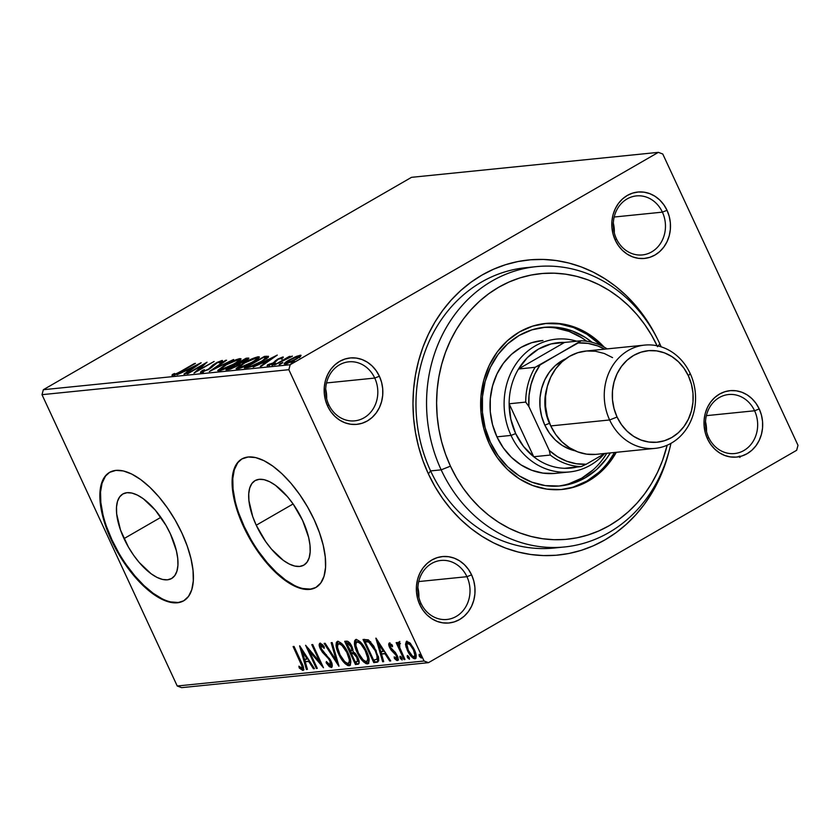 <?xml version="1.0" encoding="UTF-8"?>
<svg xmlns="http://www.w3.org/2000/svg" width="840" height="840" viewBox="0 0 840 840"><rect width="100%" height="100%" fill="white"/><g stroke="black" fill="none" stroke-linecap="round" stroke-linejoin="round"><path stroke-width="1.26" d="M531.017 267.298A140.879 123.742 84.2 0 0 430.594 470.915L428.369 473.876A148.291 130.252 -95.8 0 1 480.858 275.73A148.291 130.252 -95.8 0 1 657.279 338.625L651.903 328.482L644.27 316.586L635.68 305.56L626.199 295.522L615.92 286.556L604.937 278.764L593.365 272.202L581.312 266.952L568.9 263.046L556.238 260.536L543.449 259.445L530.659 259.781L517.996 261.534L505.586 264.695L493.531 269.231L481.95 275.09L470.978 282.24L460.688 290.588L451.206 300.058L442.606 310.569L434.973 322.014L428.39 334.278L422.919 347.256L418.604 360.801L415.485 374.808L413.606 389.13L412.976 403.62L413.595 418.152L415.475 432.579L418.582 446.765L422.898 460.582L428.369 473.876L434.942 486.538L442.565 498.435L451.164 509.46L460.645 519.498L470.925 528.465L481.908 536.256L493.479 542.819L505.523 548.069L517.944 551.975L530.607 554.484L543.396 555.576L556.175 555.25L568.837 553.497L581.259 550.337L593.313 545.8L604.884 539.931L615.867 532.791L626.157 524.433L635.639 514.962L644.238 504.452L651.861 493.007L658.445 480.743L663.925 467.765L668.776 452.193A148.291 130.252 -95.8 0 1 557.109 555.167A148.291 130.252 -95.8 0 1 428.369 473.876L430.594 470.915A140.879 123.742 -95.8 0 1 525.714 267.708L536.288 266.637A140.879 123.742 -95.8 0 1 659.778 343.749A140.879 123.742 84.2 0 0 492.082 281.001A140.879 123.742 84.2 0 0 441.168 469.844L450.45 466.169A133.465 117.222 -95.8 0 1 498.267 287.5A133.465 117.222 -95.8 0 1 657.111 345.776M754.593 410.77A29.663 26.05 84.2 0 0 719.282 397.562A29.663 26.05 84.2 0 0 708.561 437.315L707.448 438.795A33.369 29.306 -95.8 0 1 719.513 394.076A33.369 29.306 -95.8 0 1 759.224 408.933L754.593 410.77L706.377 415.653L754.593 410.77A29.663 26.05 -95.8 0 1 734.559 453.548A29.663 26.05 -95.8 0 1 708.561 437.315A29.663 26.05 -95.8 0 1 728.595 394.538A29.663 26.05 -95.8 0 1 754.593 410.77L759.224 408.933L756.032 403.41L751.968 398.664L747.18 394.894L741.867 392.238L736.228 390.8L730.475 390.621L724.825 391.734L719.513 394.076L714.725 397.562L710.661 402.056L707.458 407.39L705.254 413.354L704.13 419.727L704.13 426.258L705.254 432.695L707.448 438.795L710.65 444.329L714.714 449.064L719.502 452.834L724.815 455.49L730.453 456.939L736.207 457.107L741.856 456.005L747.17 453.663L751.957 450.177L756.021 445.683L759.224 440.339L761.428 434.375L762.552 428.001L762.552 421.47L761.428 415.034L759.224 408.933A33.369 29.306 -95.8 0 1 747.17 453.663A33.369 29.306 -95.8 0 1 707.448 438.795L708.561 437.315A29.663 26.05 84.2 0 0 743.873 450.524A29.663 26.05 84.2 0 0 754.593 410.77M466.945 576.692A29.663 26.05 84.2 0 0 431.644 563.482A29.663 26.05 84.2 0 0 420.924 603.236L419.811 604.716A33.369 29.306 -95.8 0 1 431.865 559.986A33.369 29.306 -95.8 0 1 471.587 574.854L466.945 576.692L418.73 581.563L466.945 576.692A29.663 26.05 -95.8 0 1 446.922 619.469A29.663 26.05 -95.8 0 1 420.924 603.236A29.663 26.05 -95.8 0 1 440.947 560.458A29.663 26.05 -95.8 0 1 466.945 576.692L471.587 574.854L468.394 569.321L464.32 564.585L459.543 560.816L454.23 558.159L448.581 556.71L442.827 556.542L437.189 557.645L431.865 559.986L427.088 563.472L423.014 567.976L419.822 573.311L417.617 579.275L416.493 585.648L416.493 592.179L417.606 598.615L419.811 604.716L423.003 610.239L427.077 614.985L431.855 618.755L437.178 621.411L442.817 622.85L448.57 623.028L454.209 621.915L459.532 619.574L464.31 616.087L468.384 611.594L471.576 606.26L473.781 600.296L474.905 593.922L474.905 587.391L473.792 580.954L471.587 574.854A33.369 29.306 -95.8 0 1 459.532 619.574A33.369 29.306 -95.8 0 1 419.811 604.716L420.924 603.236A29.663 26.05 84.2 0 0 456.225 616.445A29.663 26.05 84.2 0 0 466.945 576.692M374.745 378.063A29.663 26.05 84.2 0 0 339.444 364.854A29.663 26.05 84.2 0 0 328.724 404.607L327.611 406.088A33.369 29.306 -95.8 0 1 339.675 361.358A33.369 29.306 -95.8 0 1 379.386 376.226L374.745 378.063L326.529 382.945L374.745 378.063A29.663 26.05 -95.8 0 1 354.721 420.84A29.663 26.05 -95.8 0 1 328.724 404.607A29.663 26.05 -95.8 0 1 348.747 361.83A29.663 26.05 -95.8 0 1 374.745 378.063L379.386 376.226L376.194 370.703L372.12 365.957L367.343 362.187L362.03 359.531L356.381 358.092L350.627 357.913L344.988 359.026L339.675 361.358L334.887 364.844L330.813 369.348L327.621 374.682L325.416 380.646L324.293 387.019L324.293 393.55L325.416 399.987L327.611 406.088L330.803 411.611L334.877 416.356L339.654 420.126L344.978 422.782L350.616 424.221L356.37 424.399L362.008 423.286L367.332 420.956L372.11 417.469L376.183 412.965L379.386 407.631L381.581 401.667L382.704 395.294L382.715 388.762L381.591 382.326L379.386 376.226A33.369 29.306 -95.8 0 1 367.332 420.956A33.369 29.306 -95.8 0 1 327.611 406.088L328.724 404.607A29.663 26.05 84.2 0 0 364.035 417.816A29.663 26.05 84.2 0 0 374.745 378.063M662.393 212.142A29.663 26.05 84.2 0 0 627.081 198.933A29.663 26.05 84.2 0 0 616.371 238.686L615.258 240.177A33.369 29.306 -95.8 0 1 627.312 195.447A33.369 29.306 -95.8 0 1 667.034 210.304L662.393 212.142L614.176 217.025L662.393 212.142A29.663 26.05 -95.8 0 1 642.359 254.929A29.663 26.05 -95.8 0 1 616.371 238.686A29.663 26.05 -95.8 0 1 636.395 195.909A29.663 26.05 -95.8 0 1 662.393 212.142L667.034 210.304L663.831 204.782L659.768 200.046L654.98 196.266L649.667 193.609L644.028 192.171L638.274 192.003L632.625 193.106L627.312 195.447L622.524 198.933L618.461 203.427L615.258 208.761L613.053 214.736L611.929 221.099L611.929 227.63L613.053 234.077L615.258 240.177L618.45 245.7L622.514 250.435L627.301 254.205L632.615 256.861L638.253 258.31L644.007 258.478L649.656 257.376L654.969 255.035L659.757 251.548L663.821 247.054L667.023 241.721L669.228 235.746L670.351 229.373L670.351 222.841L669.228 216.405L667.034 210.304A33.369 29.306 -95.8 0 1 654.969 255.035A33.369 29.306 -95.8 0 1 615.258 240.177L616.371 238.686A29.663 26.05 84.2 0 0 651.672 251.906A29.663 26.05 84.2 0 0 662.393 212.142M256.242 525.221A48.783 21.693 60 0 1 255.077 480.617A48.783 21.693 60 0 1 302.652 520.527L308.627 537.38L309.981 545.129L310.159 552.017L309.151 557.792L307.01 562.223L303.807 565.142L299.67 566.444L294.756 566.066L289.254 564.029L283.374 560.406L271.394 549.034L265.755 541.716L256.242 525.221L252.746 516.684L248.923 500.63L248.745 493.731L249.743 487.956L251.885 483.525L255.087 480.606L259.224 479.315L264.138 479.693L269.651 481.73L275.531 485.352L287.511 496.724L293.149 504.031L302.652 520.527A48.783 21.693 60 0 1 303.828 565.142A48.783 21.693 60 0 1 256.242 525.221L293.097 503.969L256.242 525.221M124.016 538.608A48.783 21.693 60 0 1 122.84 493.994A48.783 21.693 60 0 1 170.415 533.904L176.39 550.756L177.744 558.505L177.922 565.404L176.915 571.179L174.773 575.61L171.57 578.529L167.433 579.821L162.519 579.442L157.017 577.405L151.137 573.783L139.156 562.412L133.518 555.093L128.405 547.061L120.508 530.061L116.686 514.006L116.508 507.108L117.505 501.333L119.648 496.902L122.85 493.983L126.987 492.692L131.911 493.07L137.413 495.106L143.293 498.729L155.274 510.101L166.026 525.452L170.415 533.904A48.783 21.693 60 0 1 171.591 578.519A48.783 21.693 60 0 1 124.016 538.608L160.86 517.346L124.016 538.608M109.883 472.195A74.141 32.97 -120 0 0 111.951 539.826L111.373 540.151A74.141 32.97 60 0 1 109.589 472.364A74.141 32.97 60 0 1 181.902 533.022L175.224 520.17L167.454 507.959L158.886 496.839L149.846 487.253L140.679 479.556L131.744 474.054L123.375 470.957L115.91 470.379L109.62 472.343L104.748 476.784L101.493 483.525L99.971 492.293L100.243 502.772L102.302 514.553L106.061 527.173L111.373 540.151L118.052 553.004L125.822 565.226L134.389 576.335L143.441 585.932L152.597 593.618L161.542 599.12L169.901 602.217L177.377 602.795L183.666 600.831L188.528 596.389L191.783 589.659L193.305 580.881L193.032 570.402L190.974 558.631L187.215 546.01L181.902 533.022A74.141 32.97 60 0 1 183.687 600.81A74.141 32.97 60 0 1 111.373 540.151L111.951 539.826A74.141 32.97 -120 0 0 183.971 600.642M242.12 458.819A74.141 32.97 -120 0 0 244.188 526.449L243.611 526.774A74.141 32.97 60 0 1 241.826 458.987A74.141 32.97 60 0 1 314.139 519.635L307.461 506.793L299.691 494.571L291.123 483.462L282.082 473.865L272.916 466.179L263.981 460.677L255.612 457.58L248.147 457.002L241.857 458.966L236.985 463.407L233.73 470.138L232.208 478.916L232.481 489.394L234.539 501.165L238.297 513.786L243.611 526.774L250.289 539.626L258.059 551.838L266.627 562.957L275.667 572.544L284.834 580.24L293.769 585.743L302.137 588.84L309.603 589.418L315.893 587.444L320.764 583.013L324.019 576.272L325.542 567.504L325.269 557.025L323.211 545.244L319.452 532.623L314.139 519.635A74.141 32.97 60 0 1 315.924 587.433A74.141 32.97 60 0 1 243.611 526.774L244.188 526.449A74.141 32.97 -120 0 0 316.207 587.265M411.516 177.334L658.361 152.355L290.178 364.728L43.344 389.707L411.516 177.334L43.344 389.707L290.178 364.728L658.361 152.355L662.771 154.004L798 445.326L662.771 154.004L658.361 152.355L411.516 177.334M295.281 356.885L287.879 360.738L284.214 363.752L287.28 363.447L293.307 360.801L299.628 357.01L300.877 355.236L296.751 356.265L289.139 359.982C284.939 362.397 283.574 363.741 285.044 364.004L296.1 359.279L300.405 356.36L300.279 355.215L295.281 356.885M274.544 364.938L292.352 356.097L288.036 357.609L290.209 356.36L289.254 356.454L274.544 364.938L292.331 356.265L288.036 357.609L290.209 356.36L289.254 356.454L274.544 364.938M282.933 356.969L277.967 358.985L273.441 362.849L267.572 364.822L267.089 365.747L273.021 363.552L278.292 359.247L282.671 357.998L282.933 356.969L283.164 357.462L282.933 356.969L277.274 359.383L272.758 363.258L267.572 364.822L267.54 365.778L273.788 363.122L278.292 359.247L282.671 357.998L283.322 357.063M247.191 367.71L251.832 366.461L258.951 363.111L266.007 358.911L268.538 356.318L264.453 356.391L244.325 368.004L247.191 367.71C251.213 366.954 256.064 364.906 261.734 361.568C266.007 359.173 268.275 357.42 268.538 356.318L264.453 356.391L244.325 368.004L247.191 367.71M225.971 369.863L230.118 369.222L237.059 366.019L240.261 363.248L248.147 359.069L248.777 358.092L246.099 358.239L225.971 369.863L228.438 369.611L237.059 366.019C239.484 364.623 240.545 363.699 240.261 363.248L245.7 360.654C248.861 358.827 249.575 357.966 247.842 358.071L246.099 358.239L225.971 369.863M209.349 371.543L233.604 359.51L214.294 368.729L226.569 360.224L225.53 360.329L209.349 371.543L233.604 359.51L214.294 368.729L226.569 360.224L225.53 360.329L209.349 371.543M187.834 373.716L202.818 365.075L194.009 373.096L214.137 361.473L198.177 370.241L207.018 362.197L186.879 373.81L202.818 365.075L194.009 373.096L214.137 361.473L198.177 370.241L207.018 362.197L187.834 373.716M181.125 371.185L176.117 373.842L174.374 374.304L174.584 373.464L172.547 374.399L171.969 375.218L172.557 375.512L177.166 373.81L195.468 363.363L181.293 371.543L174.615 374.315L174.584 373.464L172.547 374.399L172.557 375.512L181.871 371.207L194.523 363.468L181.125 371.185M201.002 362.806L176.915 374.819L185.672 370.87L189.137 370.514L183.95 374.105L184.989 374L201.159 362.786L176.915 374.819L185.672 370.87L189.137 370.514L183.95 374.105L184.989 374L201.002 362.806M220.164 361.61L219.24 362.922L221.214 362.135L222.243 360.413L222.506 360.99L222.243 360.413L212.762 365.064L213.213 366.051L212.762 365.064L211.449 366.503L211.848 367.374L211.449 366.503L208.299 369.653L203.007 371.448L203.259 371.994L204.424 369.705L202.64 370.367L202.902 370.955L202.64 370.367C200.592 371.753 200.046 372.498 201.012 372.624L209.958 368.687L217.34 362.681L220.007 361.631L219.24 362.922L221.214 362.135L222.579 360.917L222.243 360.413L217.088 362.397L212.762 365.064L208.635 369.012L203.448 371.364L202.671 371.301L204.424 369.705L202.64 370.367L200.603 372.624L209.066 369.222L216.374 363.206L220.164 361.61L221.088 362.995M224.553 365.253L217.739 370.451L221.959 370.01L232.271 365.284L239.967 360.339L241.038 358.985L239.285 358.722L230.181 362.271L224.553 365.253L217.76 370.619L218.82 370.829C223.346 369.747 228.459 367.553 234.14 364.235L241.017 358.827L239.915 358.628C235.347 359.741 230.223 361.945 224.553 365.253M242.907 363.394L236.093 368.603L240.314 368.161L250.625 363.426L258.321 358.481L259.392 357.126L257.649 356.864L248.535 360.413L242.907 363.394L236.114 368.77L237.174 368.97C241.7 367.889 246.813 365.694 252.494 362.376L259.371 356.969L258.269 356.769C253.701 357.882 248.577 360.087 242.907 363.394M277.274 355.089L253.186 367.101L261.933 363.153L265.409 362.796L260.222 366.387L261.25 366.293L277.274 355.089L253.186 367.101L261.933 363.153L265.409 362.796L260.222 366.387L261.25 366.293L277.274 355.089M272.958 364.423L271.887 365.253L272.895 365.075L275.615 363.437L272.958 364.423L273.2 364.938L272.958 364.423L275.425 363.384L272.958 364.423M280.235 363.689L279.163 364.518L279.846 364.455L282.891 362.702L280.235 363.689L280.476 364.203L280.235 363.689L282.702 362.639L280.235 363.689M292.1 362.492L291.039 363.321L292.036 363.132L294.756 361.494L292.1 362.492L292.341 363.006L292.1 362.492L294.567 361.442L292.1 362.492M424.064 661.017L177.23 685.997L42 394.674L288.844 369.695L424.064 661.017L288.844 369.695L290.178 364.728L288.844 369.695L42 394.674L43.344 389.707L42 394.674L177.23 685.997L424.064 661.017L428.484 662.666L796.656 450.293L428.484 662.666L424.064 661.017M409.826 642.915L407.747 643.335C409.889 644.07 411.779 646.233 413.406 649.824C415.107 653.404 415.296 655.704 413.952 656.712C411.831 656.05 409.962 653.929 408.345 650.339L406.675 643.661L405.52 644.322L407.39 650.423L408.177 649.971L407.39 650.423C409.594 655.231 412.104 658.025 414.918 658.791L415.874 658.235L414.918 658.791C416.787 657.542 416.598 654.518 414.351 649.719L410.634 643.787L406.781 641.256L405.52 644.322L406.14 647.262L410.907 656.082L413.427 658.403L415.296 658.697L416.073 657.825L415.79 653.604L413.564 648.134L409.626 642.716L406.413 641.34L405.52 644.322L406.675 643.661L406.928 641.256M398.622 642.086L398.265 645.047L399.105 644.553L398.265 645.047L397.11 642.548L396.155 642.642L404.019 659.578L404.964 659.484L399.389 646.8L399.609 642.59L398.181 642.411L398.265 645.047L397.11 642.548L396.155 642.642L404.019 659.578L404.964 659.484L399.777 647.966L399.609 642.59L398.401 642.159M391.639 644.427L390.464 645.089L392.511 646.748L392.385 645.236L389.078 643.157L389.078 646.086L391.209 650.223L396.018 655.231L396.711 658.192L395.85 658.371L394.202 656.838L394.391 658.466L396.732 660.45L398.149 659.726L397.331 655.893L395.336 652.533L390.6 647.462L390.285 645.162L392.511 646.748L392.385 645.236L389.161 643.094M376.667 662.351L378.693 660.86L378.588 657.583L373.8 646.139L368.508 639.986L363.038 639.461L373.79 662.634L377.811 662.014L376.152 650.58L368.235 639.817L363.038 639.461L373.79 662.634L374.945 661.973L374.084 660.125L374.945 661.973L377.811 661.689L376.667 662.351M357.903 664.251L358.848 663.705L357.903 664.251C359.583 663.495 359.531 661.206 357.767 657.374L353.073 651.651L351.939 646.601C350.228 642.947 348.39 641.13 346.427 641.151L344.683 641.319L355.435 664.493L358.218 664.188L359.037 663.275L357.767 657.374L355.645 653.856L353.073 651.651L352.517 647.997L350.049 643.388L347.739 641.319L344.683 641.319L355.435 664.493L356.591 663.831L355.73 661.983L356.591 663.831L355.435 664.493L358.439 664.083M338.825 666.173L332.178 642.59L331.149 642.695L336.305 660.576L325.143 643.303L324.114 643.409L338.982 666.162L332.178 642.59L331.149 642.695L336.305 660.576L325.143 643.303L324.114 643.409L338.825 666.173M317.31 668.356L309.298 651.115L323.474 667.726L312.721 644.553L311.766 644.648L319.798 661.93L305.603 645.278L316.355 668.451L317.31 668.356L309.298 651.115L323.474 667.726L312.721 644.553L311.766 644.648L319.798 661.93L305.603 645.278L316.355 668.451L317.31 668.356M302.82 670.446L303.513 670.047L302.82 670.446C304.154 669.05 303.649 666.267 301.308 662.099L294.053 646.443L293.097 646.538L302.075 666.414L301.539 668.052L298.904 666.173L299.25 668L302.82 670.446L303.713 669.48L303.45 667.254L294.053 646.443L293.097 646.538L300.258 661.962L301.035 661.51L300.258 661.962C301.865 664.766 302.348 666.803 301.707 668.062L298.904 666.173L299.25 668L303.24 670.32M299.586 645.887L306.39 669.459L307.419 669.354L305.245 661.794L308.711 661.448L313.425 668.745L314.454 668.64L299.744 645.865L306.39 669.459L307.419 669.354L305.245 661.794L308.711 661.448L313.425 668.745L314.454 668.64L299.586 645.887M322.707 644.994L321.121 645.572L324.156 648.375L324.23 646.874L320.03 643.199C318.822 643.944 318.927 645.824 320.334 648.827L321.121 648.375L320.334 648.827L322.455 652.302L323.389 651.767L322.455 652.302L325.353 655.316L326.403 654.707L325.353 655.316L328.639 658.844L329.469 658.371L328.639 658.844L330.005 661.091L330.781 660.639L330.005 661.091L330.099 665.196L326.371 661.532L326.151 662.781L326.939 662.319L326.151 662.781L331.548 667.496L332.084 664.262L330.425 659.957L322.381 650.57L320.828 647.587L321.121 645.572L324.156 648.375L324.23 646.874L322.108 644.353L319.798 643.251L319.19 645.173L319.925 647.881L322.455 652.302L328.241 658.35L330.309 661.794L330.278 665.154L326.371 661.532L326.151 662.781L329.395 666.708L331.674 667.443M350.28 665.091L349.083 665.763C351.603 663.925 351.288 659.704 348.159 653.09C345.114 646.401 341.628 642.505 337.701 641.403C335.244 643.303 335.58 647.556 338.719 654.161L344.978 663.548L347.855 665.585L350.038 665.353L350.721 661.164L349.062 655.179L345.965 648.952L341.838 643.608L338.289 641.413L337.187 641.54L336.2 642.873L336.788 649.131L338.719 654.161L339.507 653.709L338.719 654.161C341.733 660.765 345.188 664.629 349.083 665.763L349.766 665.553M355.845 644.816L356.076 639.545C353.598 641.456 353.934 645.708 357.074 652.302L363.332 661.689L366.209 663.726L368.403 663.495L369.075 659.305L367.416 653.321L364.319 647.094L360.192 641.75L356.643 639.566L355.541 639.681L354.554 641.014L355.415 648.144L357.074 652.302L357.861 651.851L357.074 652.302C360.087 658.907 363.542 662.771 367.437 663.904L368.12 663.695M375.858 638.169L382.651 661.742L383.691 661.637L381.507 654.077L384.972 653.73L389.697 661.028L390.726 660.923L376.016 638.148L382.651 661.742L383.691 661.637L381.507 654.077L384.972 653.73L389.697 661.028L390.726 660.923L375.858 638.169M402.087 658.707L401.405 657.583L400.25 658.255L402.139 659.988L401.835 658.087L400.144 656.24L400.418 658.581L402.192 659.883L400.575 656.387L399.893 656.45L400.103 657.909L401.405 657.583L401.153 656.964M409.364 657.972L408.681 656.849L407.526 657.51L409.427 659.243L409.112 657.352L407.421 655.505L407.694 657.846L409.469 659.148L408.324 656.093L407.274 655.567L407.264 656.838L407.526 657.51L408.681 656.849L408.429 656.229M421.229 656.775L420.546 655.651L419.401 656.313L421.292 658.046L420.977 656.155L419.296 654.297L419.57 656.649L421.344 657.941L420.189 654.896L419.139 654.371L419.129 655.641L419.401 656.313L420.546 655.651L420.294 655.032M181.64 687.645L428.484 662.666L181.64 687.645L177.23 685.997L181.64 687.645M798 445.326L796.656 450.293L798 445.326M564.659 546.956A140.879 123.742 -95.8 0 1 441.168 469.844L430.594 470.915L441.168 469.844A140.879 123.742 84.2 0 0 566.16 546.798A140.879 123.742 84.2 0 0 670.94 443.363A140.879 123.742 -95.8 0 1 564.659 546.956L554.075 548.026A140.879 123.742 -95.8 0 1 430.594 470.915A140.879 123.742 84.2 0 0 559.356 547.365M325.679 389.078L326.666 398.769A29.663 26.05 84.2 0 0 325.679 389.078M705.526 421.785L706.503 431.477A29.663 26.05 84.2 0 0 705.526 421.785M613.326 223.157L614.303 232.848A29.663 26.05 84.2 0 0 613.326 223.157M417.879 587.706L418.866 597.398A29.663 26.05 84.2 0 0 417.879 587.706M238.865 513.461L244.188 526.449L250.856 539.291M258.636 551.513L267.204 562.622L276.244 572.219L285.411 579.904L294.346 585.407M302.715 588.504L310.181 589.082M237.562 463.071L234.308 469.812L232.785 478.58L233.058 489.058L235.106 500.84M106.638 526.837L111.951 539.826L118.629 552.678M126.399 564.889L134.967 576.009L144.008 585.596L153.174 593.292L162.109 598.794M170.478 601.892L177.944 602.469M105.326 476.448L102.07 483.189L100.548 491.967L100.821 502.435L102.879 514.216M739.379 456.32L739.022 456.929M303.975 669.774L300.405 667.338L303.786 669.774M300.342 667.38L299.25 668L300.342 667.38M302.085 667.128L302.862 667.401L302.022 667.884L303.314 666.803M303.041 667.338L301.707 668.062M303.324 666.54L303.072 667.327M314.223 668.283L313.425 668.745L314.223 668.283M309.508 660.986L308.711 661.448L309.508 660.986M309.414 660.828L305.245 661.794L309.414 660.828M307.304 668.934L306.39 669.459L307.304 668.934M305.477 661.658L304.815 659.358L305.477 661.658M302.494 651.325L301.875 649.163L302.494 651.325M302.264 651.462L307.199 659.117L308.007 658.654L304.542 659.379L302.264 651.462L303.062 651L302.264 651.462L307.199 659.117L304.542 659.379L302.264 651.462M317.142 668L316.355 668.451L317.142 668M309.666 650.905L308.595 648.585L309.666 650.905M320.576 661.479L319.798 661.93L320.576 661.479M321.647 663.8L319.998 661.815L321.647 663.8M310.254 650.57L309.298 651.115L310.254 650.57M332.105 666.887L329.553 665.059L331.863 666.834M331.517 664.45L331.937 663.631L330.099 665.196M320.659 646.002L320.429 643.23M331.275 667.558C332.671 666.687 332.567 664.503 330.971 661.028L321.237 648.638L321.121 645.572L321.899 645.12M322.046 644.984L321.121 645.572M322.024 644.994L322.98 645.151M320.46 643.135L320.344 644.522M331.947 663.127L331.937 663.674M337.848 662.214L336.651 660.376L337.848 662.214M337.218 660.051L336.305 660.576L337.218 660.051M337.701 641.403L337.06 641.613M337.491 646.674L337.722 641.403M349.083 665.763L350.238 665.101L345.901 662.645M337.911 641.183L337.27 645.404M337.155 643.661L337.176 644.5M345.408 662.12L346.154 662.907M347.413 664.01L350.501 665.049M350.522 659.862L349.87 662.382M338.982 643.85L340.001 643.115L341.555 643.566L340.001 643.115L338.846 643.776C342.006 644.742 344.788 647.881 347.204 653.184L347.991 652.732L347.204 653.184C349.755 658.529 349.997 661.93 347.949 663.39C344.831 662.445 342.058 659.337 339.665 654.055C337.134 648.753 336.861 645.32 338.846 643.776L340.001 643.115L338.363 643.933L339.843 643.954L341.933 645.393L346.805 652.344L349.304 659.715L349.188 662.246L348.369 663.285L346.962 663.232L344.663 661.574L340.064 654.885L337.565 647.535L337.649 644.984L338.846 643.776M350.522 659.936L349.639 662.561L347.949 663.39M351.656 653.195L350.627 650.99L351.656 653.195M347.099 643.388L346.08 641.183L347.099 643.388M358.911 663.6L356.591 663.831L358.911 663.6M354.827 652.942L351.771 653.363L353.409 653.478L356.822 657.468C358.05 660.324 357.903 661.804 356.37 661.909L355.288 662.025L351.288 653.404L352.916 652.691L355.005 653.037M358.817 660.093L358.386 660.996M349.734 642.989L347.718 643.503L351.005 646.737C352.212 649.436 352.096 650.853 350.669 650.979L346.731 643.608L347.886 642.936L346.731 643.608L347.886 642.936L350.112 643.199M351.005 646.737L351.792 646.286L351.005 646.737L351.866 649.866L350.185 651.032L346.731 643.608L348.957 643.86L351.005 646.737M352.979 649.53L350.669 650.979M356.822 657.468L357.599 657.017L356.822 657.468L357.536 661.332L355.288 662.025L351.288 653.404L354.322 654.024L356.822 657.468M356.37 661.909L358.817 660.167M368.634 663.232L367.437 663.904C369.957 662.067 369.642 657.846 366.513 651.231C363.468 644.543 359.982 640.647 356.055 639.545L355.415 639.755M367.437 663.904L368.592 663.243L364.256 660.786M356.265 639.324L355.625 643.545M355.509 641.802L355.53 642.642M363.762 660.261L364.507 661.049M365.768 662.151L368.855 663.191M368.876 658.004L368.225 660.524M357.336 641.991L358.355 641.256L359.909 641.707L358.355 641.256L357.2 641.918C360.36 642.884 363.143 646.023 365.558 651.325L366.345 650.874L365.558 651.325C368.109 656.67 368.351 660.072 366.303 661.532C363.185 660.587 360.423 657.478 358.019 652.197C355.488 646.895 355.215 643.461 357.2 641.918L358.355 641.256L356.717 642.075L358.764 642.369L361.001 644.238L365.159 650.486L367.657 657.856L367.542 660.387L366.723 661.426L365.316 661.374L363.017 659.715L358.418 653.037L355.919 645.676L356.003 643.125L357.2 641.918M368.886 658.077L367.994 660.702L366.303 661.532M365.453 641.54L364.434 639.324L365.453 641.54M370.724 641.907L369.894 641.393L368.75 642.054L369.894 641.393L366.86 641.014L365.096 641.75L368.75 642.054L375.197 650.664C376.992 654.276 377.57 657.132 376.929 659.211L373.643 660.167L365.096 641.75L368.298 640.994L370.797 641.97M378.399 656.408L377.612 658.949M376.929 659.211L373.643 660.167L365.096 641.75L368.319 641.875L371.028 643.944L375.197 650.664L375.974 650.212L375.197 650.664L377.118 656.145L376.929 659.211L378.074 658.55L378.431 656.849M390.495 660.566L389.697 661.028L390.495 660.566M385.781 653.268L384.972 653.73L385.781 653.268M385.675 653.111L381.507 654.077L385.675 653.111M383.565 661.216L382.651 661.742L383.565 661.216M381.749 653.94L381.087 651.641L381.749 653.94M378.767 643.608L378.147 641.445L378.767 643.608M378.525 643.745L383.471 651.399L384.269 650.937L380.814 651.662L378.525 643.745L379.334 643.283L378.525 643.745L383.471 651.399L380.814 651.662L378.525 643.745M394.685 651.829L393.435 652.418L395.252 654.055L396.092 653.573L395.252 654.055L396.228 655.651L397.005 655.2L396.228 655.651L396.333 658.486L394.202 656.838L394.391 658.466L395.262 657.962L394.391 658.466L397.404 660.555L397.961 660.24L397.404 660.555C398.496 659.883 398.412 658.192 397.142 655.462L390.6 647.462L390.464 645.089L391.377 644.563M391.471 644.469L390.464 645.089M398.559 659.894L395.535 657.804M397.929 657.216L396.333 658.486M389.435 643.01C388.437 643.619 388.521 645.162 389.697 647.64L390.485 647.188L389.697 647.64L391.209 650.223L392.175 649.656L391.209 650.223L393.435 652.418L394.58 651.746L393.267 650.601M390.191 645.309L389.907 643.094M389.981 642.831L390.222 645.425M389.876 643.429L389.897 643.976M392.899 650.202L395.493 652.491M395.923 658.255L398.233 659.883M397.11 659.348L397.887 659.788M401.131 656.912L402.192 658.844M399.2 646.065L398.632 644.826L399.2 646.065M399.231 642.075L399.409 644.375L399.767 641.424M400.439 643.566L399.431 644.186M408.419 656.176L409.469 658.109M414.918 658.791L415.475 658.613M415.937 658.13L412.997 656.471M407.001 641.141L406.896 645.078M413.669 657.101L416.062 658.13M416.031 654.486L415.096 656.04L416.031 654.654M415.464 655.935L413.952 656.712L412.514 656.166L408.345 650.339C406.634 646.748 406.434 644.417 407.747 643.335L408.891 642.674L410.351 643.262M408.891 642.674L407.4 643.45L410.004 644.658L413.406 649.824L414.183 649.383L413.406 649.824L414.887 655.148L413.952 656.712M420.284 654.98L421.334 656.901M406.854 644.847L407.747 643.335M171.98 375.375L172.557 375.512M173.03 375.428L172.547 374.399L173.03 375.428M174.31 374.262L174.615 374.934M174.615 374.315L174.909 375.575M196.224 365.6L191.016 369.831L188.139 369.631L188.58 370.577L188.139 369.631L196.224 365.6L190.796 369.369L188.139 369.631L196.224 365.6M203.154 365.799L202.818 365.075L203.154 365.799M200.424 372.508L201.012 372.624M203.007 371.448L203.301 372.697M203.249 371.7L202.146 372.53M238.833 360.308L240.356 359.971M240.482 359.846L239.915 358.628L240.482 359.846M219.041 370.797L220.185 369.81M240.524 359.951L238.476 360.413M220.511 369.569L218.684 371.185M237.888 359.814L238.697 360.139L238.308 360.769L233.363 364.686L220.857 369.642L221.151 370.282L220.028 369.474L227.021 364.308L237.888 359.814C239.421 360.161 237.857 361.673 233.195 364.329L220.857 369.642C219.334 369.296 220.889 367.805 225.509 365.159L237.888 359.814L239.305 361.305M238.371 364.381L238.98 364.024L238.371 364.381M246.708 359.572L246.099 358.239L246.719 359.572L247.59 359.478L246.708 359.572M248.262 358.974L247.842 358.071L248.262 358.974M248.882 358.176L247.842 358.071M239.61 364.34L239.022 363.017L239.631 364.329M244.986 359.342L246.593 359.394L244.881 361.116L238.529 363.058L239.148 364.381L238.529 363.058L245.973 359.237C247.023 359.173 246.603 359.688 244.713 360.769L238.529 363.058L244.986 359.342M236.471 364.256L238.329 364.434L236.271 366.461L230.066 368.456L230.381 369.138L228.984 368.571L229.383 369.432L228.984 368.571L236.471 364.256L238.224 364.193L236.114 366.114L228.984 368.571L236.471 364.256M245.973 359.237L247.202 360.644M257.197 358.449L258.709 358.113M258.836 357.987L258.269 356.769L258.836 357.987M237.395 368.939L238.539 367.962M258.877 358.092L256.83 358.565M238.865 367.71L237.038 369.327M256.242 357.956L257.05 358.281L256.683 358.901L251.716 362.828L239.211 367.784L239.505 368.424L238.392 367.637L245.375 362.45L256.242 357.956C257.775 358.302 256.211 359.814 251.548 362.471L239.211 367.784C237.689 367.437 239.243 365.946 243.863 363.3L256.242 357.956L257.659 359.447M239.211 367.784L238.382 367.626L238.991 368.949M264.904 357.346L264.453 356.391L264.904 357.346M268.307 357.441L266.207 357.599L266.942 357.525L266.322 356.202L266.942 357.525L267.876 357.452M266.133 357.473L260.946 362.019L251.412 366.062L251.633 366.544L248.357 366.608L248.745 367.447L248.357 366.608L247.338 366.713L263.34 357.483L266.133 357.473C266.081 358.302 264.296 359.699 260.788 361.662L251.412 366.062L247.338 366.713L247.769 367.637L247.338 366.713L263.34 357.483L266.133 357.473L266.795 358.869M272.496 357.882L267.278 362.114L264.411 361.914L264.841 362.859L264.411 361.914L272.496 357.882L267.067 361.651L264.411 361.914L272.496 357.882M281.19 358.008L280.854 358.774M267.572 364.822L267.54 365.778M269.241 364.739L269.483 363.983M274.817 362.492L274.449 361.704L274.817 362.492M275.825 361.778L275.31 360.654L275.825 361.778M299.25 356.916L300.017 356.706M300.678 356.087L300.279 355.215L300.678 356.087M301.067 355.373L300.279 355.215M284.235 363.856L285.044 364.004M285.905 363.846L286.545 363.363M300.468 356.601L298.756 357.074M286.598 363.321L285.611 364.108M298.473 356.255L298.756 356.843L295.302 359.73L286.85 362.964L287.102 363.5L286.293 362.744L291.092 359.32L298.473 356.255C299.407 356.538 298.305 357.578 295.144 359.383L286.85 362.964C285.842 362.723 286.923 361.694 290.073 359.898L298.473 356.255L299.607 357.693M286.85 362.964L286.304 362.849L286.923 364.171M220.857 369.642L220.038 369.495L220.637 370.808M238.224 364.193L238.948 365.61M658.087 345.996L659.778 343.749A140.879 123.742 -95.8 0 1 661.175 346.846A140.879 123.742 84.2 0 0 659.778 343.749L658.087 345.996M577.143 467.03A63.021 55.356 -95.8 0 1 564.617 468.3A63.021 55.356 -95.8 0 1 533.726 456.74A63.021 55.356 -95.8 0 1 515.676 433.577L511.035 435.414A66.728 58.611 84.2 0 0 604.527 453.663A66.728 58.611 -95.8 0 1 569.53 471.944L555.429 473.372A66.728 58.611 -95.8 0 1 496.933 436.842L492.534 424.641L490.287 411.768L490.298 398.706L492.544 385.959L496.944 374.02L503.339 363.353L511.476 354.365L521.052 347.393L531.678 342.709L542.966 340.494M544.215 327.317A79.706 70.014 -95.8 0 0 490.392 442.292L498.026 455.49L507.749 466.809L519.173 475.818L531.867 482.171L545.349 485.615L559.094 486.024L572.575 483.389L585.27 477.792L596.704 469.466L606.428 458.724L610.323 452.907A79.706 70.014 -95.8 0 1 560.259 485.919A79.706 70.014 -95.8 0 1 490.392 442.292L485.132 427.718L482.454 412.335L482.465 396.732L485.142 381.518L490.403 367.258L498.046 354.512L507.769 343.77L519.194 335.444L531.899 329.858L545.38 327.212L559.125 327.621L572.607 331.065L585.301 337.418L592.106 342.332A79.706 70.014 -95.8 0 0 544.215 327.317L544.1 327.327M558.495 486.077A79.706 70.014 84.2 0 0 606.795 453.264L602.9 459.081M561.519 489.51A83.412 73.269 84.2 0 0 614.523 452.487L608.948 461.149M545.486 323.463L545.601 323.453A83.412 73.269 -95.8 0 0 489.279 443.772L497.269 457.59L507.433 469.434L519.393 478.863L532.686 485.51L546.788 489.111L561.173 489.542L575.284 486.78L588.577 480.921L600.537 472.217L610.712 460.971L616.287 452.308A83.412 73.269 -95.8 0 1 562.401 489.426A83.412 73.269 -95.8 0 1 489.279 443.772L483.777 428.526L480.974 412.43L480.974 396.102L483.788 380.173L489.3 365.253L497.291 351.907L507.465 340.673L519.424 331.957L532.718 326.109L546.819 323.337L561.204 323.768L575.316 327.38L588.599 334.016L604.128 347.109M657.552 346.71L651.63 335.318L644.763 324.608L637.035 314.685L628.499 305.655L619.248 297.581L609.368 290.567L598.952 284.666L588.105 279.93L576.933 276.423L565.53 274.166L554.022 273.179L542.514 273.483L531.121 275.058L519.939 277.904L509.093 281.988L498.677 287.269L488.796 293.695L479.546 301.203L470.999 309.74L463.26 319.19L456.393 329.49L450.471 340.536L445.546 352.212L441.661 364.403L438.858 377.013L437.168 389.897L436.601 402.938L437.157 416.02L438.848 429.009L441.641 441.777L445.526 454.199L450.45 466.169L441.168 469.844A140.879 123.742 -95.8 0 1 536.288 266.637M450.45 466.169L456.372 477.561L463.229 488.271L470.967 498.194L479.504 507.234L488.754 515.298L498.635 522.312L509.05 528.213L519.897 532.948L531.069 536.456L542.462 538.713L553.97 539.7L565.477 539.406L576.88 537.821L588.053 534.975L598.899 530.901L609.315 525.62L619.206 519.194L628.457 511.675L636.993 503.15L644.731 493.689L651.599 483.389L657.521 472.353L662.456 460.677L667.17 445.221A133.465 117.222 -95.8 0 1 566.979 539.27A133.465 117.222 -95.8 0 1 450.45 466.169M600.464 345.282A83.412 73.269 84.2 0 0 544.719 323.547M545.601 323.453A83.412 73.269 -95.8 0 1 604.128 347.099M598.794 343.623L586.835 334.194L573.552 327.558L559.44 323.946L545.055 323.516M573.521 486.959L586.813 481.1L598.773 472.395M555.597 327.978L569.079 331.422L581.774 337.774L586.761 341.25A79.706 70.014 84.2 0 0 542.451 327.526M569.048 483.745L581.752 478.149L593.176 469.822M554.452 473.456L542.945 473.109L531.657 470.232L521.031 464.909L511.466 457.37L503.328 447.888L496.933 436.842A66.728 58.611 -95.8 0 1 541.989 340.589M591.413 461.233A63.021 55.356 -95.8 0 1 589.985 462.053L591.413 461.233M569.53 471.944A66.728 58.611 -95.8 0 1 511.035 435.414L496.933 436.842L511.035 435.414A66.728 58.611 -95.8 0 1 556.101 339.161A66.728 58.611 -95.8 0 1 576.671 341.208A66.728 58.611 84.2 0 0 516.411 363.363A66.728 58.611 84.2 0 0 511.035 435.414L515.676 433.577L523.478 446.387L533.726 456.74L509.135 403.778L510.804 419.087L515.676 433.577A63.021 55.356 -95.8 0 1 509.135 403.778A63.021 55.356 -95.8 0 1 518.522 368.991L564.543 342.437L551.093 343.928L538.45 349.094L527.373 357.609L518.522 368.991A63.021 55.356 -95.8 0 1 564.543 342.437L581.112 340.767L578.235 342.93L535.091 367.311L518.522 368.991L564.543 342.437L581.112 340.767A63.021 55.356 -95.8 0 1 607.173 348.894A63.021 55.356 84.2 0 0 581.112 340.767L540.089 364.928L534.755 374.189L531.038 384.437L529.053 395.346L528.875 406.529L549.255 450.419L550.295 455.06L533.726 456.74L509.135 403.778L525.714 402.098L528.875 406.529L549.255 450.419L557.54 456.719L566.675 461.213L576.335 463.754L586.183 464.247L604.884 453.464L586.183 464.247A60.795 53.403 -95.8 0 1 549.255 450.419L550.295 455.06L533.726 456.74A63.021 55.356 84.2 0 0 564.617 468.3L578.057 466.809M564.617 468.3L581.186 466.62L586.183 464.247L581.186 466.62A63.021 55.356 -95.8 0 1 550.295 455.06A63.021 55.356 84.2 0 0 581.186 466.62L564.617 468.3M604.653 349.146L597.744 345.954L588.084 343.423L578.235 342.93A60.795 53.403 -95.8 0 1 604.653 349.146M518.522 368.991A63.021 55.356 84.2 0 0 509.135 403.778L525.714 402.098A63.021 55.356 -95.8 0 1 535.091 367.311L518.522 368.991M535.091 367.311A63.021 55.356 84.2 0 0 525.714 402.098L528.875 406.529A60.795 53.403 -95.8 0 1 540.089 364.928L535.091 367.311M644.69 345.093L585.795 351.057A51.901 45.591 84.2 0 0 550.756 425.922L609.641 419.969A51.901 45.591 -95.8 0 1 644.69 345.093A51.901 45.591 -95.8 0 1 690.186 373.506L688.401 375.879A45.969 40.373 -95.8 0 1 671.79 437.504A45.969 40.373 -95.8 0 1 617.064 417.029L609.641 419.969A51.901 45.591 84.2 0 0 671.423 443.079A51.901 45.591 84.2 0 0 690.186 373.506A51.901 45.591 -95.8 0 1 655.137 448.371A51.901 45.591 -95.8 0 1 609.641 419.969L550.756 425.922A51.901 45.591 84.2 0 0 596.253 454.335L655.137 448.371M544.813 425.156A48.195 42.336 84.2 0 0 575.2 450.839L569.898 449.274L562.212 445.431L555.303 439.981L549.433 433.136L544.813 425.156L541.643 416.346L540.015 407.043L540.015 397.614L541.643 388.406L544.824 379.785L549.444 372.078L555.324 365.589L565.887 358.691A48.195 42.336 84.2 0 0 544.813 425.156L549.454 423.318L544.813 425.156M550.715 425.838A44.489 39.071 -95.8 0 1 549.454 423.318A44.489 39.071 84.2 0 0 550.715 425.838M595.486 454.398L586.541 454.136L577.763 451.889L569.499 447.752L562.054 441.893L555.723 434.522L550.756 425.922L547.333 416.43L545.591 406.423L545.591 396.26L547.333 386.348L550.767 377.066L555.744 368.76L562.065 361.767L569.51 356.349L577.784 352.706L586.562 350.983L595.508 351.256L604.286 353.493L612.559 357.63M688.401 375.879L691.436 384.279L692.979 393.151L692.979 402.15L691.425 410.928L688.391 419.149L683.991 426.5L678.384 432.695L671.79 437.504L664.461 440.727L656.691 442.25L648.764 442.008L640.983 440.024L633.665 436.359L627.071 431.161L621.474 424.641L617.064 417.029L614.04 408.618L612.486 399.745L612.497 390.747L614.04 381.969L617.075 373.748L621.485 366.397L627.091 360.203L633.686 355.404L641.004 352.181L648.784 350.647L656.712 350.889L664.482 352.874L671.8 356.538L678.395 361.736L684.001 368.267L688.401 375.879L690.186 373.506A51.901 45.591 84.2 0 0 628.404 350.385A51.901 45.591 84.2 0 0 609.641 419.969L617.064 417.029A45.969 40.373 -95.8 0 1 633.686 355.404A45.969 40.373 -95.8 0 1 688.401 375.879M546.893 388.101A44.489 39.071 84.2 0 0 549.454 423.318A44.489 39.071 -95.8 0 1 546.893 388.101M110.166 472.028L109.589 472.364M242.403 458.651L241.826 458.987M739.977 457.464L739.357 456.141M281.411 358.06L282.03 359.383M268.947 364.675L269.567 366.009"/></g></svg>
